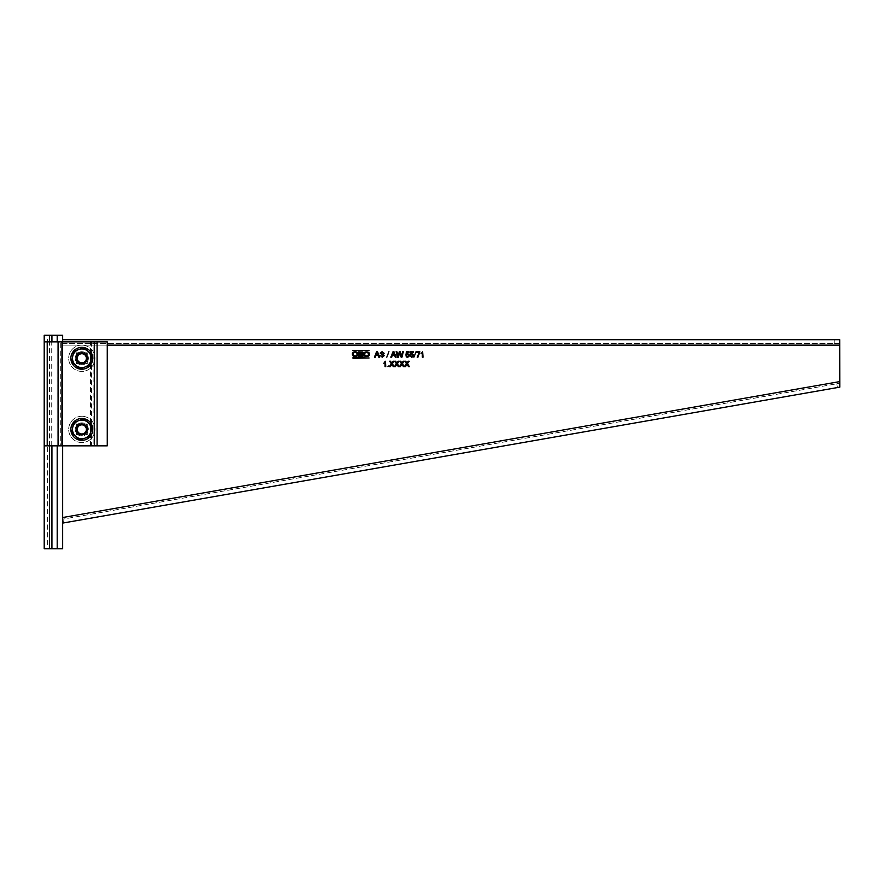 <?xml version="1.0" encoding="UTF-8"?>
<svg xmlns="http://www.w3.org/2000/svg" width="884" height="884" viewBox="0 0 884 884"><rect width="100%" height="100%" fill="white"/><g stroke="black" fill="none" stroke-linecap="round" stroke-linejoin="round"><path stroke-width="0.66" stroke-dasharray="4.42 3.31" d="M47.592 335.29L62.665 335.29L62.665 548.71L47.592 548.71L47.592 335.29L44.2 335.29M44.2 548.71L47.592 548.71M57.195 548.71L57.195 335.29M44.333 445.834L57.206 445.834L57.195 341.865L107.262 341.865L107.262 445.834L93.925 445.834L93.925 341.865M51.935 445.834L51.935 341.865M49.537 445.834L49.537 341.865M62.665 445.834L62.665 341.865M396.905 351.71L396.109 351.71L397.491 357.18L398.397 357.18L399.789 352.373L401.104 357.18L401.955 357.18L403.336 351.71L402.54 351.71L401.48 356.418L400.264 351.71L399.336 351.71L397.966 356.418L396.905 351.71M62.665 519.869L62.665 339.677L834.22 339.677L834.22 343.5L839.701 343.5L839.701 339.677L839.701 381.601L839.137 383.358L836.772 383.778L62.554 519.206L839.137 383.358L839.8 387.137L837.435 387.546L836.772 383.778M839.701 381.601L62.665 517.527L62.665 345.147L107.262 345.147M63.261 522.974L837.435 387.546M839.701 339.677L834.22 339.677M839.701 343.5L62.665 343.5L62.665 339.677L62.665 345.147L839.701 345.147M62.665 343.5L834.22 343.5M402.397 363.766L404.143 361.224L403.192 361.224L401.888 363.136L400.651 361.224L399.723 361.224L401.458 363.755M400.386 366.694L401.933 364.44A46.664 46.664 0 0 0 402.154 364.761L403.491 366.694M405.436 366.694L406.983 364.44A46.664 46.664 0 0 0 407.204 364.761L408.541 366.694L409.469 366.694L407.447 363.766L409.193 361.224L408.242 361.224L406.938 363.136L405.701 361.224L404.773 361.224L406.507 363.755M395.325 366.694L396.883 364.44A46.664 46.664 0 0 0 397.104 364.761L398.441 366.694M397.347 363.766L399.093 361.224L398.143 361.224L396.839 363.136L395.601 361.224L394.673 361.224L396.408 363.755M392.297 363.766L394.032 361.224L393.093 361.224L391.789 363.136L390.551 361.224L389.612 361.224L391.358 363.755L389.336 366.694L390.275 366.694L391.833 364.44A46.664 46.664 0 0 0 392.054 364.761L393.391 366.694M385.8 366.694L385.347 361.224L383.833 363.236L385.092 362.429L385.092 366.694L385.8 366.694M416.386 352.484L419.193 352.484L417.226 357.18L417.922 357.18L419.889 351.777L416.386 351.777L416.386 352.484M411.171 357.169L413.159 356.595L413.579 355.302L411.966 353.534L410.994 353.898L411.27 352.484L413.292 352.484L413.292 351.777L410.706 351.777L410.143 354.583L411.778 354.164L412.872 355.346L411.778 356.617L410.419 355.677M410.773 355.655L411.778 356.617L410.773 355.644M410.839 354.661L411.778 354.164M386.783 357.18L388.905 351.71L386.783 357.18M374.451 357.18L375.269 357.18L375.899 355.501L378.23 355.501L378.849 357.18L379.667 357.18L377.501 351.71L376.628 351.71L374.451 357.18M376.131 354.871L377.059 352.34L377.998 354.871L376.131 354.871M358.506 356.429L358.506 351.92L362.252 351.92A1.083 1.083 0 0 1 362.727 353.976A1.271 1.271 0 0 1 362.263 356.429L358.506 356.429M359.457 353.766L359.457 352.65L361.899 352.65A0.552 0.552 0 0 1 362.451 353.213A0.552 0.552 0 0 1 361.899 353.766L359.457 353.766M362.595 355.081A0.619 0.619 0 0 1 361.976 355.688L359.457 355.688L359.457 354.462L361.976 354.462A0.619 0.619 0 0 1 362.595 355.081M369.103 350.34L352.683 350.617L369.103 350.34M352.959 357.456L369.103 358.009L352.959 358.274L352.959 357.456M358.02 354.175C359.003 351.125 351.489 351.125 352.473 354.175C351.489 357.224 359.003 357.224 358.02 354.175M353.401 354.175A1.845 1.845 0 0 1 355.246 352.329A1.845 1.845 0 0 1 357.092 354.175A1.845 1.845 0 0 1 355.246 356.02A1.845 1.845 0 0 1 353.401 354.175M363.766 354.175C362.783 357.224 370.286 357.224 369.302 354.175C370.286 351.125 362.783 351.125 363.766 354.175M364.683 354.175A1.845 1.845 0 0 1 366.54 352.329A1.845 1.845 0 0 1 368.385 354.175A1.845 1.845 0 0 1 366.54 356.02A1.845 1.845 0 0 1 364.683 354.175M379.976 355.291L382.264 357.258L384.253 355.633L380.96 353.092L382.109 352.274L384.109 353.257L382.087 351.644L380.186 353.136L383.479 355.666L382.231 356.617L379.976 355.291M390.872 357.18L391.689 357.18L392.308 355.501L394.64 355.501L395.27 357.18L396.087 357.18L393.91 351.71L393.037 351.71L390.872 357.18M392.54 354.871L393.479 352.34L394.408 354.871L392.54 354.871M407.557 357.258L408.949 356.595L409.369 355.302L407.767 353.534L406.784 353.898L407.06 352.484L409.082 352.484L409.082 351.777L406.496 351.777L405.933 354.583L407.568 354.164L408.662 355.346L407.568 356.617L406.209 355.677M407.568 356.617L406.563 355.644L407.568 356.617M406.629 354.661L407.568 354.164M413.933 357.18L416.055 351.71L413.933 357.18M423.049 357.18L422.596 351.71L421.082 353.722L422.342 352.915L422.342 357.18L423.049 357.18M387.899 366.694L388.606 365.998L387.899 366.694M81.814 364.849A6.564 6.564 0 0 0 88.378 358.274A6.564 6.564 0 0 0 81.814 351.71A6.564 6.564 0 0 1 88.378 358.274A6.564 6.564 0 0 1 81.814 364.849A6.564 6.564 0 0 1 75.25 358.274A6.564 6.564 0 0 1 81.814 351.71A6.564 6.564 0 0 0 75.25 358.274A6.564 6.564 0 0 0 81.814 364.849M49.703 445.834L49.703 341.865L57.206 341.865L57.206 445.834L60.72 445.834L60.72 341.865M60.72 445.834L93.925 445.834M81.814 422.85A6.564 6.564 0 0 0 75.25 429.414A6.564 6.564 0 0 0 81.814 435.978A6.564 6.564 0 0 0 88.378 429.414A6.564 6.564 0 0 0 81.814 422.85A6.564 6.564 0 0 1 88.378 429.414A6.564 6.564 0 0 1 81.814 435.978A6.564 6.564 0 0 1 75.25 429.414A6.564 6.564 0 0 1 81.814 422.85M49.703 341.865L44.333 341.865M51.725 445.834L51.725 341.865M76.344 362.385A6.84 6.84 0 0 0 77.715 363.755L76.344 363.755L76.344 352.804L87.284 352.804L87.284 358.274A5.47 5.47 0 0 1 81.814 363.755A5.47 5.47 0 0 1 76.344 358.274A5.47 5.47 0 0 1 81.814 352.804A5.47 5.47 0 0 1 87.284 358.274L87.284 363.755L85.925 363.755A6.84 6.84 0 0 0 87.284 362.385M85.925 363.755L77.715 363.755M76.344 363.755L76.344 352.804L87.284 352.804L87.284 363.755L76.344 363.755M77.715 352.804A6.84 6.84 0 0 0 76.344 354.175M87.284 354.175A6.84 6.84 0 0 0 85.925 352.804M81.814 345.147A13.127 13.127 0 0 0 68.687 358.274A13.127 13.127 0 0 0 81.814 371.413A13.127 13.127 0 0 0 94.953 358.274A13.127 13.127 0 0 0 81.814 345.147A13.127 13.127 0 0 1 94.953 358.274A13.127 13.127 0 0 1 81.814 371.413A13.127 13.127 0 0 1 68.687 358.274A13.127 13.127 0 0 1 81.814 345.147M77.46 354.539A5.746 5.746 0 0 1 85.56 353.92A5.746 5.746 0 0 1 86.179 362.02A5.746 5.746 0 0 1 78.079 362.639A5.746 5.746 0 0 1 77.46 354.539A5.746 5.746 0 0 0 78.079 362.639A5.746 5.746 0 0 0 86.179 362.02A5.746 5.746 0 0 0 85.56 353.92A5.746 5.746 0 0 0 77.46 354.539M73.516 351.147A10.94 10.94 0 0 1 88.941 349.976A10.94 10.94 0 0 1 90.124 365.401A10.94 10.94 0 0 1 74.687 366.584A10.94 10.94 0 0 1 73.516 351.147M76.433 357.291A5.47 5.47 0 0 0 80.831 363.656A5.47 5.47 0 0 0 87.196 359.269A5.47 5.47 0 0 1 80.831 363.656A5.47 5.47 0 0 1 76.433 357.291A5.47 5.47 0 0 1 82.798 352.893A5.47 5.47 0 0 1 87.196 359.269A5.47 5.47 0 0 0 82.798 352.893A5.47 5.47 0 0 0 76.433 357.291A5.47 5.47 0 0 1 82.798 352.893A5.47 5.47 0 0 1 87.196 359.269A5.47 5.47 0 0 1 80.831 363.656A5.47 5.47 0 0 1 76.433 357.291M87.847 351.191A9.304 9.304 0 0 1 84.941 367.037A9.304 9.304 0 0 1 72.665 356.606A9.304 9.304 0 0 1 87.847 351.191L91.936 354.672L90.002 365.236L79.88 368.838L71.703 361.887L73.637 351.324L83.748 347.71L87.847 351.191M77.24 357.434A4.652 4.652 0 0 1 82.654 353.699A4.652 4.652 0 0 1 86.389 359.114A4.652 4.652 0 0 1 80.974 362.849A4.652 4.652 0 0 1 77.24 357.434A4.652 4.652 0 0 0 80.974 362.849A4.652 4.652 0 0 0 86.389 359.114A4.652 4.652 0 0 0 82.654 353.699A4.652 4.652 0 0 0 77.24 357.434M77.46 425.668A5.746 5.746 0 0 1 85.56 425.049A5.746 5.746 0 0 1 86.179 433.16A5.746 5.746 0 0 1 78.079 433.779A5.746 5.746 0 0 1 77.46 425.668A5.746 5.746 0 0 0 78.079 433.779A5.746 5.746 0 0 0 86.179 433.16A5.746 5.746 0 0 0 85.56 425.049A5.746 5.746 0 0 0 77.46 425.668M73.516 422.287A10.94 10.94 0 0 1 88.941 421.104A10.94 10.94 0 0 1 90.124 436.541A10.94 10.94 0 0 1 74.687 437.724A10.94 10.94 0 0 1 73.516 422.287M76.433 428.431A5.47 5.47 0 0 0 80.831 434.795A5.47 5.47 0 0 0 87.196 430.397A5.47 5.47 0 0 1 80.831 434.795A5.47 5.47 0 0 1 76.433 428.431A5.47 5.47 0 0 1 82.798 424.033A5.47 5.47 0 0 1 87.196 430.397A5.47 5.47 0 0 0 82.798 424.033A5.47 5.47 0 0 0 76.433 428.431A5.47 5.47 0 0 1 82.798 424.033A5.47 5.47 0 0 1 87.196 430.397A5.47 5.47 0 0 1 80.831 434.795A5.47 5.47 0 0 1 76.433 428.431M87.847 422.331A9.304 9.304 0 0 1 84.941 438.177A9.304 9.304 0 0 1 72.665 427.734A9.304 9.304 0 0 1 87.847 422.331L91.936 425.812L90.002 436.376L79.88 439.978L71.703 433.016L73.637 422.453L83.748 418.85L87.847 422.331M77.24 428.574A4.652 4.652 0 0 1 82.654 424.839A4.652 4.652 0 0 1 86.389 430.254A4.652 4.652 0 0 1 80.974 433.989A4.652 4.652 0 0 1 77.24 428.574A4.652 4.652 0 0 0 80.974 433.989A4.652 4.652 0 0 0 86.389 430.254A4.652 4.652 0 0 0 82.654 424.839A4.652 4.652 0 0 0 77.24 428.574M76.344 433.514A6.84 6.84 0 0 0 77.715 434.884L76.344 434.884L76.344 423.944L87.284 423.944L87.284 429.414A5.47 5.47 0 0 1 81.814 434.884A5.47 5.47 0 0 1 76.344 429.414A5.47 5.47 0 0 1 81.814 423.944A5.47 5.47 0 0 1 87.284 429.414L87.284 434.884L85.925 434.884A6.84 6.84 0 0 0 87.284 433.514M85.925 434.884L77.715 434.884M76.344 434.884L76.344 423.944L87.284 423.944L87.284 434.884L76.344 434.884M77.715 423.944A6.84 6.84 0 0 0 76.344 425.314M87.284 425.314A6.84 6.84 0 0 0 85.925 423.944M81.814 416.287A13.127 13.127 0 0 0 68.687 429.414A13.127 13.127 0 0 0 81.814 442.553A13.127 13.127 0 0 0 94.953 429.414A13.127 13.127 0 0 0 81.814 416.287A13.127 13.127 0 0 1 94.953 429.414A13.127 13.127 0 0 1 81.814 442.553A13.127 13.127 0 0 1 68.687 429.414A13.127 13.127 0 0 1 81.814 416.287M90.511 445.834L90.511 341.865M91.461 341.865L91.461 445.834"/><path stroke-width="1.33" d="M57.195 341.865L57.195 335.29L62.665 335.29L62.665 341.865M57.195 335.29L44.2 335.29L44.2 548.71L49.537 548.71L49.537 445.834M49.537 548.71L62.665 548.71L62.665 445.834M57.195 548.71L57.195 445.834M51.935 548.71L51.935 445.834M51.935 341.865L51.935 335.29M49.537 341.865L49.537 335.29M396.905 351.71L396.109 351.71L397.491 357.18L398.397 357.18L399.789 352.373L401.104 357.18L401.955 357.18L403.336 351.71L402.54 351.71L401.48 356.418L400.264 351.71L399.336 351.71L397.966 356.418L396.905 351.71M62.665 339.677L839.701 339.677L839.8 387.137L63.217 522.985L62.665 519.869M396.408 363.755L394.386 366.694L393.391 366.694L392.054 364.761A46.664 46.664 0 0 1 391.833 364.44L390.275 366.694L389.336 366.694L391.358 363.755L389.612 361.224L390.551 361.224L391.789 363.136L393.093 361.224L394.032 361.224L392.297 363.766L394.352 366.705L396.408 363.755L394.673 361.224L395.601 361.224L396.839 363.136L398.143 361.224L399.093 361.224L397.347 363.766L399.402 366.705L400.386 366.694L401.933 364.44A46.664 46.664 0 0 0 402.154 364.761L403.491 366.694L405.436 366.694L406.983 364.44A46.664 46.664 0 0 0 407.204 364.761L408.541 366.694L409.469 366.694L407.447 363.766L409.193 361.224L408.242 361.224L406.938 363.136L405.701 361.224L404.773 361.224L406.507 363.755L404.485 366.694L405.436 366.694M395.325 366.694L394.386 366.694L395.325 366.694L396.883 364.44A46.664 46.664 0 0 0 397.104 364.761L398.441 366.694L399.402 366.705L401.458 363.755L399.723 361.224L400.651 361.224L401.888 363.136L403.192 361.224L404.143 361.224L402.397 363.766L404.452 366.705L406.507 363.755M385.8 366.694L385.347 361.224L383.833 363.236L385.092 362.429L385.092 366.694L385.8 366.694M416.386 352.484L419.193 352.484L417.226 357.18L417.922 357.18L419.889 351.777L416.386 351.777L416.386 352.484M411.436 356.572L410.773 355.644L411.778 356.617L412.872 355.346L411.778 354.164L410.143 354.594L410.706 351.777L413.292 351.777L413.292 352.484L411.27 352.484L410.994 353.898L411.966 353.534L413.579 355.302L413.159 356.595L411.767 357.258L410.088 355.876M410.795 355.755L411.778 356.617L410.419 355.677M386.783 357.18L388.905 351.71L386.783 357.18M374.451 357.18L375.269 357.18L375.899 355.501L378.23 355.501L378.849 357.18L379.667 357.18L377.501 351.71L376.628 351.71L374.451 357.18M358.506 356.429L358.506 351.92L362.252 351.92A1.083 1.083 0 0 1 362.727 353.976A1.271 1.271 0 0 1 362.263 356.429L358.506 356.429M369.103 350.34L352.683 350.617L369.103 350.34M352.959 357.456L369.103 358.009L352.959 358.274L352.959 357.456M352.473 354.175C351.489 351.125 359.003 351.125 358.02 354.175C359.003 357.224 351.489 357.224 352.473 354.175M369.302 354.175C370.286 357.224 362.783 357.224 363.766 354.175C362.783 351.125 370.286 351.125 369.302 354.175M382.264 357.258L379.976 355.291L382.231 356.617L383.479 355.666L380.186 353.136L382.087 351.644L384.109 353.257L382.109 352.274L381.148 353.578L383.302 354.307L384.253 355.633L382.264 357.258M390.872 357.18L391.689 357.18L392.308 355.501L394.64 355.501L395.27 357.18L396.087 357.18L393.91 351.71L393.037 351.71L390.872 357.18M407.226 356.572L406.563 355.644L407.568 356.617L408.662 355.346L407.568 354.164L405.933 354.594L406.496 351.777L409.082 351.777L409.082 352.484L407.06 352.484L406.784 353.898L407.767 353.534L409.369 355.302L408.949 356.595L407.557 357.258L405.878 355.876M406.585 355.755L407.568 356.617L406.209 355.677M413.933 357.18L416.055 351.71L413.933 357.18M423.049 357.18L422.596 351.71L421.082 353.722L422.342 352.915L422.342 357.18L423.049 357.18M387.899 366.694L388.606 365.998L387.899 366.694M839.701 381.601L62.665 517.527L62.908 521.251M401.458 363.755L399.435 366.694L400.386 366.694M403.491 366.694L404.419 366.694L402.397 363.766M398.441 366.694L399.369 366.694L397.347 363.766M393.391 366.694L394.319 366.694L392.297 363.766M410.839 354.661L411.778 354.164L410.839 354.661M376.683 353.357L376.131 354.871L377.998 354.871L377.059 352.34L376.683 353.357M359.457 353.766L359.457 352.65L361.899 352.65A0.552 0.552 0 0 1 362.451 353.213A0.552 0.552 0 0 1 361.899 353.766L359.457 353.766M361.976 355.688A0.619 0.619 0 0 0 362.595 355.081A0.619 0.619 0 0 0 361.976 354.462L359.457 354.462L359.457 355.688L361.976 355.688M357.092 354.175A1.845 1.845 0 0 0 355.246 352.329A1.845 1.845 0 0 0 353.401 354.175A1.845 1.845 0 0 0 355.246 356.02A1.845 1.845 0 0 0 357.092 354.175M368.385 354.175A1.845 1.845 0 0 0 366.54 352.329A1.845 1.845 0 0 0 364.683 354.175A1.845 1.845 0 0 0 366.54 356.02A1.845 1.845 0 0 0 368.385 354.175M393.104 353.357L392.54 354.871L394.408 354.871L393.479 352.34L393.104 353.357M406.806 357.114L407.557 357.258M406.629 354.661L407.568 354.164L406.629 354.661M47.217 445.834L107.262 445.834L107.262 341.865L44.333 341.865L44.333 445.834L47.217 445.834L47.217 341.865M97.085 445.834L97.085 341.865M94.312 445.834L94.312 341.865M61.935 445.834L61.935 341.865M58.421 445.834L58.421 341.865M81.814 363.755A5.47 5.47 0 0 0 87.284 358.274A5.47 5.47 0 0 0 81.814 352.804A5.47 5.47 0 0 0 76.344 358.274A5.47 5.47 0 0 0 81.814 363.755M81.814 353.711A4.564 4.564 0 0 0 77.251 358.274A4.564 4.564 0 0 0 81.814 362.838A4.564 4.564 0 0 0 86.378 358.274A4.564 4.564 0 0 0 81.814 353.711M90.124 365.401A10.94 10.94 0 0 0 88.941 349.976A10.94 10.94 0 0 0 73.516 351.147A10.94 10.94 0 0 0 74.687 366.584A10.94 10.94 0 0 0 90.124 365.401M91.936 354.672L83.748 347.71L73.637 351.324L71.703 361.887L79.88 368.838L90.002 365.236L91.936 354.672M84.941 367.037A9.304 9.304 0 0 0 87.847 351.191A9.304 9.304 0 0 0 72.665 356.606A9.304 9.304 0 0 0 84.941 367.037M90.124 436.541A10.94 10.94 0 0 0 88.941 421.104A10.94 10.94 0 0 0 73.516 422.287A10.94 10.94 0 0 0 74.687 437.724A10.94 10.94 0 0 0 90.124 436.541M91.936 425.812L83.748 418.85L73.637 422.453L71.703 433.016L79.88 439.978L90.002 436.376L91.936 425.812M84.941 438.177A9.304 9.304 0 0 0 87.847 422.331A9.304 9.304 0 0 0 72.665 427.734A9.304 9.304 0 0 0 84.941 438.177M81.814 434.884A5.47 5.47 0 0 0 87.284 429.414A5.47 5.47 0 0 0 81.814 423.944A5.47 5.47 0 0 0 76.344 429.414A5.47 5.47 0 0 0 81.814 434.884M81.814 424.85A4.564 4.564 0 0 0 77.251 429.414A4.564 4.564 0 0 0 81.814 433.978A4.564 4.564 0 0 0 86.378 429.414A4.564 4.564 0 0 0 81.814 424.85M107.262 345.147L839.701 345.147"/></g></svg>
